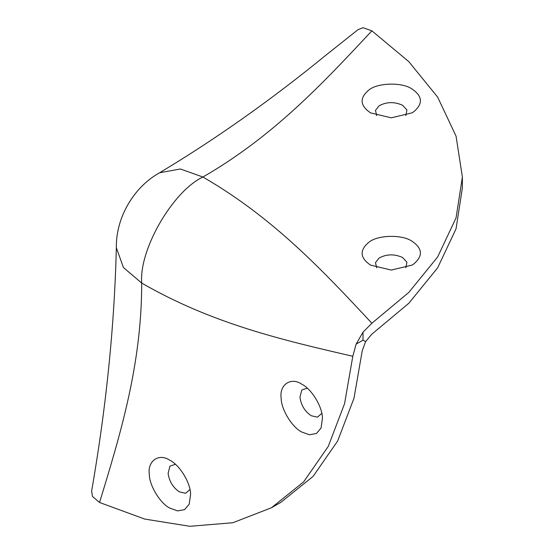 <?xml version="1.0" encoding="UTF-8"?>
<svg xmlns="http://www.w3.org/2000/svg" width="554" height="554" viewBox="0 0 554 554"><rect width="100%" height="100%" fill="white"/><g stroke="black" fill="none" stroke-linecap="round" stroke-linejoin="round"><path stroke-width="0.83" d="M376.706 115.585L375.467 110.378L379.109 105.793C386.554 101.763 394.372 101.59 402.564 105.26L406.934 109.969L405.826 115.585M368.985 89.921C377.558 82.747 402.038 82.013 411.982 88.945C422.654 96.237 423.173 103.889 413.547 111.894L411.989 112.871L391.262 117.822L370.543 112.871C359.878 105.579 359.359 97.926 368.985 89.921M376.706 267.831L375.467 262.624L379.109 258.032C386.554 254.009 394.372 253.829 402.564 257.499L406.934 262.215L405.826 267.831M368.985 242.167C377.558 234.986 402.038 234.259 411.982 241.191C422.654 248.483 423.173 256.128 413.547 264.14L411.989 265.11L391.262 270.068L370.543 265.11C359.878 257.825 359.359 250.173 368.985 242.167M321.791 413.381L317.484 417.155L311.216 415.729C304.859 411.442 301.106 405.265 299.949 397.197L301.812 390.009L307.235 388.167M281.141 398.07C279.216 384.829 290.822 376.665 301.798 384.192L301.798 384.192C311.355 388.797 322.421 406.622 322.456 418.159L321.064 428.041L316.445 433.491L309.423 434.765L301.798 432.037C292.235 427.432 281.176 409.607 281.141 398.07M189.946 489.507L185.632 493.282L179.364 491.848C173.014 487.562 169.261 481.384 168.097 473.317L169.96 466.136L175.383 464.287M149.296 474.189C147.364 460.949 158.97 452.784 169.946 460.312L169.946 460.312C179.51 464.924 190.569 482.742 190.604 494.286L189.212 504.168L184.6 509.611L177.578 510.885L169.946 508.163C160.39 503.551 149.331 485.733 149.296 474.189M371.879 323.238L363.015 332.185L356.118 344.131L352.801 356.277C282.436 340.024 212.064 323.681 141.699 283.059C141.699 364.31 120.661 433.422 99.554 502.492L92.421 496.377L91.618 491.059C106.16 407.606 114.408 326.493 116.34 247.714L123.459 267.568L141.699 283.059C138.957 249.667 172.626 191.359 202.909 177.031C273.281 217.66 322.615 270.428 371.879 323.238L408.817 292.408L437.66 256.924L456.053 217.923L462.382 177.031L462.382 187.903L456.053 228.802L437.66 267.797L408.817 303.28L371.879 334.117L365.592 341.638L362.219 350.841L353.985 398.25L337.677 440.97L313.1 476.398L280.85 502.333L271.432 507.769L303.682 481.841L328.259 446.406L344.567 403.686L352.801 356.277M159.628 172.744C215.596 139.172 270.567 100.35 324.54 56.273L358.009 29.66L363.015 27.7L371.879 30.816C322.615 83.633 273.281 136.402 202.909 177.031L180.375 168.984L159.628 172.744C134.179 186.76 115.807 217.244 116.34 247.714M365.592 341.638L363.015 340.149L356.118 344.131M99.554 502.492L144.732 519.07L189.877 526.3L232.853 522.734L271.432 507.769M363.015 340.149L363.015 332.185M371.879 30.816L408.817 61.653L437.66 97.137L456.053 136.132L462.382 177.031"/></g></svg>

